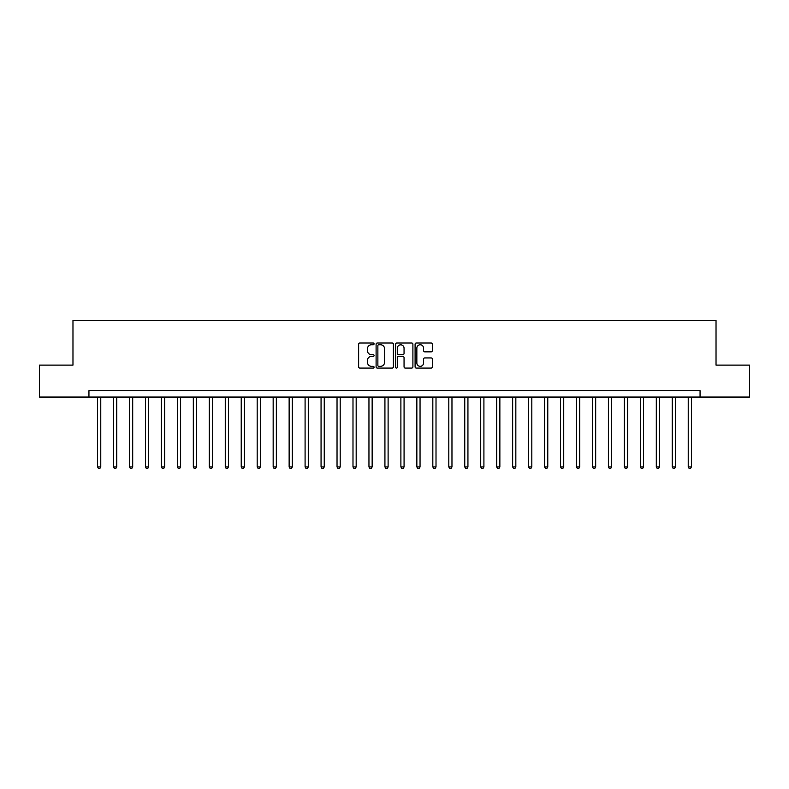 <?xml version="1.0" encoding="UTF-8"?>
<svg xmlns="http://www.w3.org/2000/svg" width="789" height="789" viewBox="0 0 789 789"><rect width="100%" height="100%" fill="white"/><g stroke="black" fill="none" stroke-linecap="round" stroke-linejoin="round"><path stroke-width="1.18" d="M374.065 343.886A0.878 0.878 0 0 0 373.187 343.008L359.873 343.008A1.253 1.253 0 0 0 358.61 344.26L358.61 366.826A1.253 1.253 0 0 0 359.873 368.078L373.187 368.078A0.878 0.878 0 0 0 374.065 367.201A0.878 0.878 0 0 0 373.187 366.333L371.461 366.333A4.014 4.014 0 0 1 367.457 362.319L367.457 360.435A4.014 4.014 0 0 1 371.461 356.421L373.187 356.421A0.878 0.878 0 0 0 374.065 355.543A0.878 0.878 0 0 0 373.187 354.665L371.461 354.665A4.014 4.014 0 0 1 367.457 350.661L367.457 348.777A4.014 4.014 0 0 1 371.461 344.763L373.187 344.763A0.878 0.878 0 0 0 374.065 343.886M431.139 351.845A1.253 1.253 0 0 0 432.392 350.592L432.392 344.26A1.253 1.253 0 0 0 431.139 343.008L416.345 343.008A1.253 1.253 0 0 0 415.093 344.26L415.093 366.826A1.253 1.253 0 0 0 416.345 368.078L431.139 368.078A1.253 1.253 0 0 0 432.392 366.826L432.392 359.182A1.253 1.253 0 0 0 431.139 357.93L424.807 357.93A1.253 1.253 0 0 0 423.555 359.182L423.555 362.97A3.353 3.353 0 0 1 420.202 366.333A3.353 3.353 0 0 1 416.848 362.97L416.848 348.117A3.353 3.353 0 0 1 420.202 344.763A3.353 3.353 0 0 1 423.555 348.117L423.555 350.592A1.253 1.253 0 0 0 424.807 351.845L431.139 351.845M88.94 397.054L39.45 397.054L39.45 365.129L72.973 365.129L72.973 320.423L716.027 320.423L716.027 365.129L749.55 365.129L749.55 397.054L700.06 397.054L700.06 390.673L88.94 390.673L88.94 397.054L700.06 397.054M393.405 344.26A1.253 1.253 0 0 0 392.153 343.008L377.359 343.008A1.253 1.253 0 0 0 376.106 344.26L376.106 366.826A1.253 1.253 0 0 0 377.359 368.078L392.153 368.078A1.253 1.253 0 0 0 393.405 366.826L393.405 344.26M396.847 343.008L411.641 343.008A1.253 1.253 0 0 1 412.894 344.26L412.894 366.826A1.253 1.253 0 0 1 411.641 368.078L405.309 368.078A1.253 1.253 0 0 1 404.057 366.826L404.057 357.673A1.253 1.253 0 0 0 402.804 356.421L398.603 356.421A1.253 1.253 0 0 0 397.35 357.673L397.35 367.201A0.878 0.878 0 0 1 396.472 368.078A0.878 0.878 0 0 1 395.595 367.201L395.595 344.26A1.253 1.253 0 0 1 396.847 343.008M378.74 344.763A0.878 0.878 0 0 0 377.862 345.641L377.862 365.455A0.878 0.878 0 0 0 378.74 366.333L380.554 366.333A4.014 4.014 0 0 0 384.568 362.319L384.568 348.777A4.014 4.014 0 0 0 380.554 344.763L378.74 344.763M404.057 348.186A3.353 3.353 0 0 0 400.704 344.832A3.353 3.353 0 0 0 397.35 348.186L397.35 353.413A1.253 1.253 0 0 0 398.603 354.665L402.804 354.665A1.253 1.253 0 0 0 404.057 353.413L404.057 348.186M97.56 397.054L97.56 466.91L100.755 466.91L100.755 397.054M100.755 466.91L99.799 468.577L98.517 468.577L97.56 466.91M113.527 397.054L113.527 466.91L116.723 466.91L116.723 397.054M116.723 466.91L115.756 468.577L114.484 468.577L113.527 466.91M129.485 397.054L129.485 466.91L132.68 466.91L132.68 397.054M132.68 466.91L131.724 468.577L130.451 468.577L129.485 466.91M145.452 397.054L145.452 466.91L148.648 466.91L148.648 397.054M148.648 466.91L147.691 468.577L146.409 468.577L145.452 466.91M161.42 397.054L161.42 466.91L164.615 466.91L164.615 397.054M164.615 466.91L163.658 468.577L162.376 468.577L161.42 466.91M177.387 397.054L177.387 466.91L180.573 466.91L180.573 397.054M180.573 466.91L179.616 468.577L178.344 468.577L177.387 466.91M193.344 397.054L193.344 466.91L196.54 466.91L196.54 397.054M196.54 466.91L195.583 468.577L194.301 468.577L193.344 466.91M209.312 397.054L209.312 466.91L212.507 466.91L212.507 397.054M212.507 466.91L211.551 468.577L210.268 468.577L209.312 466.91M225.279 397.054L225.279 466.91L228.465 466.91L228.465 397.054M228.465 466.91L227.508 468.577L226.236 468.577L225.279 466.91M241.237 397.054L241.237 466.91L244.432 466.91L244.432 397.054M244.432 466.91L243.476 468.577L242.203 468.577L241.237 466.91M257.204 397.054L257.204 466.91L260.4 466.91L260.4 397.054M260.4 466.91L259.443 468.577L258.161 468.577L257.204 466.91M273.172 397.054L273.172 466.91L276.367 466.91L276.367 397.054M276.367 466.91L275.4 468.577L274.128 468.577L273.172 466.91M289.139 397.054L289.139 466.91L292.324 466.91L292.324 397.054M292.324 466.91L291.368 468.577L290.096 468.577L289.139 466.91M305.096 397.054L305.096 466.91L308.292 466.91L308.292 397.054M308.292 466.91L307.335 468.577L306.053 468.577L305.096 466.91M321.064 397.054L321.064 466.91L324.259 466.91L324.259 397.054M324.259 466.91L323.303 468.577L322.02 468.577L321.064 466.91M337.031 397.054L337.031 466.91L340.217 466.91L340.217 397.054M340.217 466.91L339.26 468.577L337.988 468.577L337.031 466.91M352.989 397.054L352.989 466.91L356.184 466.91L356.184 397.054M356.184 466.91L355.228 468.577L353.945 468.577L352.989 466.91M368.956 397.054L368.956 466.91L372.152 466.91L372.152 397.054M372.152 466.91L371.195 468.577L369.913 468.577L368.956 466.91M384.924 397.054L384.924 466.91L388.119 466.91L388.119 397.054M388.119 466.91L387.152 468.577L385.88 468.577L384.924 466.91M400.881 397.054L400.881 466.91L404.076 466.91L404.076 397.054M404.076 466.91L403.12 468.577L401.848 468.577L400.881 466.91M416.848 397.054L416.848 466.91L420.044 466.91L420.044 397.054M420.044 466.91L419.087 468.577L417.805 468.577L416.848 466.91M432.816 397.054L432.816 466.91L436.011 466.91L436.011 397.054M436.011 466.91L435.055 468.577L433.772 468.577L432.816 466.91M448.783 397.054L448.783 466.91L451.969 466.91L451.969 397.054M451.969 466.91L451.012 468.577L449.74 468.577L448.783 466.91M464.741 397.054L464.741 466.91L467.936 466.91L467.936 397.054M467.936 466.91L466.98 468.577L465.697 468.577L464.741 466.91M480.708 397.054L480.708 466.91L483.904 466.91L483.904 397.054M483.904 466.91L482.947 468.577L481.665 468.577L480.708 466.91M496.675 397.054L496.675 466.91L499.861 466.91L499.861 397.054M499.861 466.91L498.904 468.577L497.632 468.577L496.675 466.91M512.633 397.054L512.633 466.91L515.828 466.91L515.828 397.054M515.828 466.91L514.872 468.577L513.6 468.577L512.633 466.91M528.6 397.054L528.6 466.91L531.796 466.91L531.796 397.054M531.796 466.91L530.839 468.577L529.557 468.577L528.6 466.91M544.568 397.054L544.568 466.91L547.763 466.91L547.763 397.054M547.763 466.91L546.797 468.577L545.524 468.577L544.568 466.91M560.535 397.054L560.535 466.91L563.721 466.91L563.721 397.054M563.721 466.91L562.764 468.577L561.492 468.577L560.535 466.91M576.493 397.054L576.493 466.91L579.688 466.91L579.688 397.054M579.688 466.91L578.731 468.577L577.449 468.577L576.493 466.91M592.46 397.054L592.46 466.91L595.656 466.91L595.656 397.054M595.656 466.91L594.699 468.577L593.417 468.577L592.46 466.91M608.427 397.054L608.427 466.91L611.613 466.91L611.613 397.054M611.613 466.91L610.656 468.577L609.384 468.577L608.427 466.91M624.385 397.054L624.385 466.91L627.58 466.91L627.58 397.054M627.58 466.91L626.624 468.577L625.342 468.577L624.385 466.91M640.352 397.054L640.352 466.91L643.548 466.91L643.548 397.054M643.548 466.91L642.591 468.577L641.309 468.577L640.352 466.91M656.32 397.054L656.32 466.91L659.515 466.91L659.515 397.054M659.515 466.91L658.549 468.577L657.276 468.577L656.32 466.91M672.277 397.054L672.277 466.91L675.473 466.91L675.473 397.054M675.473 466.91L674.516 468.577L673.244 468.577L672.277 466.91M688.245 397.054L688.245 466.91L691.44 466.91L691.44 397.054M691.44 466.91L690.483 468.577L689.201 468.577L688.245 466.91"/></g></svg>
